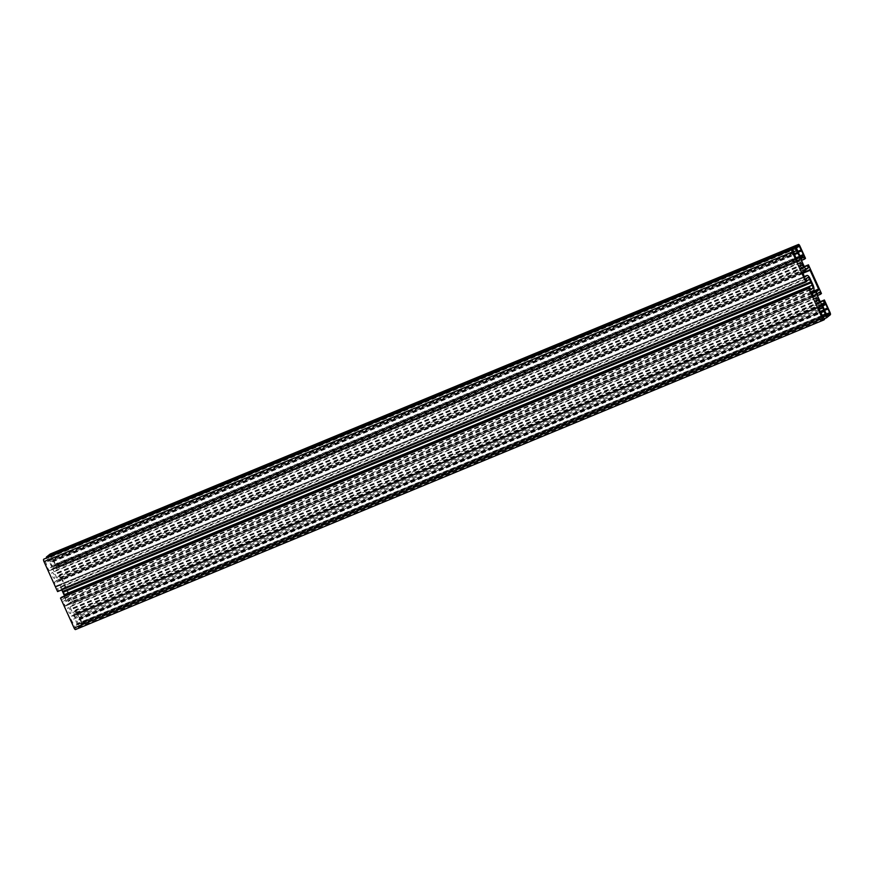 <?xml version="1.0" encoding="UTF-8"?>
<svg xmlns="http://www.w3.org/2000/svg" width="874" height="874" viewBox="0 0 874 874"><rect width="100%" height="100%" fill="white"/><g stroke="black" fill="none" stroke-linecap="round" stroke-linejoin="round"><path stroke-width="0.66" stroke-dasharray="4.37 3.28" d="M54.21 574.753A3.146 1.071 67.5 0 0 52.134 572.536A3.146 1.071 67.5 0 0 52.353 575.857A3.146 1.071 67.5 0 0 54.538 578.348A3.146 1.071 67.5 0 0 54.21 574.753M70.16 609.91A3.146 1.071 67.5 0 0 68.085 607.692A3.146 1.071 67.5 0 0 68.292 611.013A3.146 1.071 67.5 0 0 70.488 613.504A3.146 1.071 67.5 0 0 70.16 609.91M75.59 629.509L76.278 628.963L71.329 620.037A2.753 0.94 -112.5 0 1 70.958 616.924L72.717 615.525A2.753 0.94 -112.5 0 1 72.804 615.471A2.753 0.94 -112.5 0 1 74.618 617.415L78.245 627.39L82.025 624.386A2.152 0.732 67.5 0 0 81.73 621.949L76.114 609.571L75.088 610.391L76.071 612.532L74.214 614.018A2.753 0.94 -112.5 0 1 74.126 614.061A2.753 0.94 -112.5 0 1 72.313 612.128L69.691 606.348A2.753 0.94 -112.5 0 1 69.319 603.235L71.176 601.76L72.149 603.901L73.176 603.093L60.164 574.415L59.148 575.234L60.12 577.386L58.263 578.861A2.753 0.94 -112.5 0 1 58.187 578.905A2.753 0.94 -112.5 0 1 56.362 576.971L53.74 571.192A2.753 0.94 -112.5 0 1 53.369 568.078L55.226 566.603L56.198 568.745L57.225 567.936L51.61 555.547A2.152 0.732 67.5 0 0 50.266 554.018M64.447 596.057A2.753 0.94 -112.5 0 1 64.381 597.925L62.524 599.4L61.551 597.248M810.799 289.818L62.524 599.4M824.553 319.392L76.278 628.963M822.27 316.344L74.749 625.609M822.368 316.552L74.093 626.134M71.963 616.126L819.987 306.632M821.888 315.492L77.382 623.512M821.986 315.7L76.726 624.036M824.258 318.748L78.245 627.39M820.216 301.716L76.114 609.571M820.369 302.054L75.088 610.391M821.582 304.097L76.071 612.532M819.451 292.178L71.176 601.76M817.529 295.521L72.149 603.901M821.451 293.511L73.176 603.093M804.266 266.57L60.164 574.415M804.419 266.898L59.148 575.234M805.631 268.941L60.12 577.386M803.501 257.022L55.226 566.603M801.578 260.376L56.198 568.745M805.5 258.354L57.225 567.936M46.65 557.721L47.873 560.442L48.529 559.917L51.293 566.013A2.753 0.94 -112.5 0 1 51.664 569.116L49.905 570.525A2.753 0.94 -112.5 0 1 49.829 570.569A2.753 0.94 -112.5 0 1 48.015 568.635L44.377 558.661M793.887 251.799L47.873 560.442M796.815 250.335L48.529 559.917M793.526 252.957L45.251 562.539M794.182 252.433L45.907 562.015M57.586 591.589L58.602 590.769L57.629 588.617L59.487 587.142A2.753 0.94 -112.5 0 1 59.563 587.088A2.753 0.94 -112.5 0 1 61.388 589.032L61.759 589.852M806.877 281.188L58.602 590.769M805.904 279.046L57.629 588.617M79.709 618.563L77.054 613.351L74.498 615.383L78.944 625.238L81.49 623.206L79.709 618.563L824.543 310.412L76.289 620.027M824.357 309.986L79.359 618.213M828.65 314.52L80.375 624.102M826.575 314.88L80.015 623.752M826.837 315.383L80.091 624.331M824.99 311.384L76.704 620.955M824.914 310.794L76.639 620.376M823.898 304.906L75.623 614.488M822.718 305.9L75.972 614.837M824.182 304.676L75.907 614.258M824.116 309.472L79.283 617.634M58.569 585.11A4.993 1.704 -112.5 0 1 58.711 585.023A4.993 1.704 -112.5 0 1 61.999 588.541L64.621 594.32A4.993 1.704 -112.5 0 1 65.299 599.946L63.278 601.563L65.31 606.108L67.811 604.12L68.38 601.301L70.423 599.586L70.302 598.624L61.803 579.866L61.202 579.276L59.203 580.871L56.985 580.205L54.483 582.193L56.515 586.738L58.569 585.11L804.255 276.599M56.515 586.738L804.768 277.167L56.515 586.738M805.271 270.623L56.963 580.216L805.238 270.634M813.585 296.537L65.31 606.108L813.552 296.537M52.921 559.502L50.681 555.23L48.136 557.251L52.582 567.117L55.128 565.085L52.921 559.502L797.754 251.351M797.984 251.865L52.986 560.092M49.916 561.895L798.191 252.324L53.347 560.442M802.288 256.399L54.002 565.981M800.213 256.759L53.653 565.62M800.475 257.262L53.718 566.21M800.857 257.535L52.582 567.117L800.824 257.546M798.618 253.252L50.342 562.834M798.552 252.673L50.277 562.255M797.536 246.785L49.261 556.367M796.356 247.768L49.61 556.716M797.82 246.555L49.545 556.137M803.206 264.527L54.931 574.109M803.25 264.636L54.975 574.218M819.156 299.684L70.87 609.265M819.2 299.793L70.925 609.375M810.526 289.218L64.381 597.925M819.604 310.456L71.329 620.037M819.233 307.353L70.958 616.924M819.987 306.752L71.712 616.334M819.998 306.708L71.712 616.29M71.701 615.875L819.943 306.315L71.668 615.908M820.992 305.944L72.717 615.525M819.2 309.363L74.618 617.415M830.3 314.804L82.025 624.386M830.005 312.379L81.73 621.949M822.314 304.513L74.214 614.018M820.588 302.546L72.313 612.128M819.473 300.077L71.198 609.659M819.441 300.033L71.165 609.604M819.102 299.29L70.827 608.872M819.091 299.236L70.805 608.807M817.966 296.767L69.691 606.348M817.594 293.653L69.319 603.235M806.363 269.356L58.263 578.861M804.648 267.389L56.362 576.971M803.523 264.92L55.248 574.502M803.49 264.877L55.215 574.447M803.162 264.134L54.876 573.715M803.14 264.079L54.865 573.661M802.015 261.61L53.74 571.192M801.644 258.507L53.369 568.078M799.885 245.976L51.61 555.547M795.81 257.994L51.293 566.013M797.306 260.638L51.664 569.116M797.525 260.834L50.921 569.717L797.558 260.856M799.197 260.583L50.954 570.143M50.954 570.176L799.229 260.605L50.921 570.165M798.967 260.354L50.692 569.935M797.612 260.889L50.659 569.924L797.612 260.889M798.017 261.02L49.905 570.525M796.29 259.054L48.015 568.635M807.762 277.561L59.487 587.142M806.658 280.696L61.388 589.032M826.214 314.083L81.38 622.244M828.344 314.225L81.49 623.206M827.186 315.667L78.966 625.227M826.651 315.055L78.376 624.626M822.893 306.774L74.618 616.345M822.784 305.802L74.498 615.383M77.054 613.351L825.329 303.77L77.021 613.362M824.226 305.07L77.622 613.963M810.274 278.959L61.999 588.541M58.711 585.023L804.244 276.577L55.947 586.126M802.878 273.584L54.603 583.166M802.769 272.612L54.483 582.193M805.151 270.711L57.083 580.205M802.758 273.245L59.115 580.871M61.235 579.265L809.51 269.684L61.202 579.276M802.78 273.311L61.803 579.866M811.651 291.905L70.302 598.624M811.651 292.921L70.423 599.586M811.946 293.566L68.445 601.17M811.979 293.653L68.38 601.301M812.929 295.74L67.877 603.989M812.973 295.827L67.811 604.12M813.017 295.925L64.742 605.507M811.673 292.954L63.387 602.536M811.553 291.982L63.278 601.563M813.574 290.376L65.299 599.946M812.907 284.738L64.621 594.32M797.864 246.949L51.249 555.831M799.841 255.962L55.007 564.112M801.982 256.093L55.128 565.085M800.289 256.934L52.014 566.505M796.531 248.653L48.256 558.224M796.411 247.681L48.136 557.251M50.681 555.23L798.967 245.649L50.659 555.241M800.42 262.965L52.134 572.536M802.824 268.777L54.538 578.348M816.36 298.121L68.085 607.692M818.763 303.923L70.488 613.504M819.954 306.282L71.679 615.864M821.079 305.9L72.804 615.471M822.401 304.491L74.126 614.061M806.462 269.334L58.187 578.905M798.104 260.987L49.829 570.569M807.849 277.517L59.563 587.088M827.219 315.656L78.944 625.238"/><path stroke-width="1.31" d="M802.485 265.172A3.146 1.071 67.5 0 0 800.42 262.965A3.146 1.071 67.5 0 0 800.628 266.275A3.146 1.071 67.5 0 0 802.824 268.777A3.146 1.071 67.5 0 0 802.485 265.172M818.435 300.328A3.146 1.071 67.5 0 0 816.36 298.121A3.146 1.071 67.5 0 0 816.578 301.432A3.146 1.071 67.5 0 0 818.763 303.923A3.146 1.071 67.5 0 0 818.435 300.328M808.395 267.805L807.423 265.652L808.45 264.833L821.451 293.511L820.424 294.33L819.451 292.178L817.594 293.653A2.753 0.94 67.5 0 0 817.966 296.767L820.588 302.546A2.753 0.94 67.5 0 0 822.401 304.491A2.753 0.94 67.5 0 0 822.489 304.436L824.346 302.961L823.374 300.809L824.39 299.99L830.005 312.379A2.152 0.732 67.5 0 1 830.3 314.804L826.531 317.808L822.893 307.834A2.753 0.94 67.5 0 0 821.079 305.9A2.753 0.94 67.5 0 0 820.992 305.944L819.233 307.353A2.753 0.94 67.5 0 0 819.604 310.456L824.553 319.392L823.876 319.928A2.152 0.732 67.5 0 1 823.811 319.96A2.152 0.732 67.5 0 1 822.39 318.453L808.8 288.486L809.827 287.677L810.799 289.818L812.656 288.344A2.753 0.94 67.5 0 0 812.285 285.23L809.663 279.451A2.753 0.94 67.5 0 0 807.849 277.517A2.753 0.94 67.5 0 0 807.762 277.561L805.904 279.046L806.877 281.188L805.861 282.007L792.27 252.051A2.152 0.732 67.5 0 1 791.975 249.614L792.652 249.079L796.29 259.054A2.753 0.94 67.5 0 0 798.104 260.987A2.753 0.94 67.5 0 0 798.181 260.944L799.95 259.534A2.753 0.94 67.5 0 0 799.579 256.432L794.63 247.506L798.41 244.491A2.152 0.732 67.5 0 1 798.465 244.458A2.152 0.732 67.5 0 1 799.885 245.976L805.5 258.354L804.484 259.174L803.501 257.022L801.644 258.507A2.753 0.94 67.5 0 0 802.015 261.61L804.648 267.389A2.753 0.94 67.5 0 0 806.462 269.334A2.753 0.94 67.5 0 0 806.538 269.279L808.395 267.805L805.631 268.941M61.759 589.852L64.01 594.812A2.753 0.94 -112.5 0 1 64.447 596.057M809.827 287.677L61.551 597.248L60.525 598.067L74.115 628.024A2.152 0.732 67.5 0 0 75.535 629.542A2.152 0.732 67.5 0 0 75.59 629.509L823.734 319.982M808.8 288.486L60.525 598.067M823.024 316.027L822.27 316.344M825.657 313.93L821.888 315.492M825.001 314.454L821.986 315.7M826.531 317.808L824.258 318.748M824.39 299.99L820.216 301.716M823.374 300.809L820.369 302.054M824.346 302.961L821.582 304.097M820.424 294.33L817.529 295.521M808.45 264.833L804.266 266.57M807.423 265.652L804.419 266.898M804.484 259.174L801.578 260.376M50.266 554.018A2.152 0.732 67.5 0 0 50.189 554.04A2.152 0.732 67.5 0 0 50.124 554.072L46.355 557.077L46.65 557.721M794.63 247.506L46.355 557.077M796.159 250.86L793.887 251.799M792.652 249.079L43.7 559.196A2.152 0.732 67.5 0 0 43.995 561.621L57.586 591.589L805.861 282.007M824.258 305.266L825.307 303.791L825.897 304.381L827.984 308.992L824.543 310.412L822.784 305.802L824.258 305.266L822.718 305.9M827.634 308.631L824.357 309.986M827.984 308.992L829.655 312.663L826.214 314.083M826.575 314.88L828.65 314.52L829.765 313.635L829.655 312.663M828.29 314.17L826.837 315.383M828.366 314.749L827.186 315.667M824.564 310.445L827.241 315.645M827.558 308.052L824.116 309.472M806.986 275.441L804.244 276.577L802.769 272.612L805.271 270.623L807.478 271.29L809.488 269.705L810.078 270.295L818.577 289.043L818.698 290.015L816.655 291.719L816.087 294.538L813.585 296.537L811.553 291.982L813.574 290.376A4.993 1.704 67.5 0 0 812.907 284.738L810.274 278.959A4.993 1.704 67.5 0 0 806.986 275.441A4.993 1.704 67.5 0 0 806.844 275.529L804.823 277.145M804.222 276.555L804.79 277.156M801.196 249.931L801.622 250.86L798.181 252.291L796.411 247.681L798.934 245.66L801.196 249.931L797.754 251.351M801.261 250.51L797.984 251.865M801.622 250.86L803.282 254.542L799.841 255.962M800.213 256.759L802.288 256.399L803.403 255.503L803.282 254.542M801.928 256.049L800.475 257.262M801.993 256.628L800.824 257.546M798.191 252.324L800.879 257.524M797.886 247.134L796.356 247.768M811.05 282.204L62.775 591.785M811.094 282.313L62.819 591.895M811.148 282.706L62.873 592.288M811.159 282.772L62.884 592.343M812.285 285.23L64.01 594.812M812.656 288.344L810.526 289.218M822.39 318.453L74.115 628.024M822.893 307.834L819.2 309.363M798.41 244.491L50.124 554.072M799.579 256.432L795.81 257.994M799.95 259.534L797.306 260.638M799.197 260.135L797.525 260.834M799.186 260.179L797.558 260.856M798.934 260.343L797.612 260.889L798.934 260.343M791.975 249.614L43.7 559.196M792.27 252.051L43.995 561.621M809.663 279.451L806.658 280.696M810.777 281.92L62.502 591.501M810.81 281.974L62.535 591.545M829.765 313.635L828.344 314.225M825.897 304.381L824.226 305.07M806.844 275.529L804.255 276.599M807.39 271.29L802.747 273.212L807.456 271.301M810.078 270.295L802.78 273.311M818.577 289.043L811.651 291.905M818.698 290.015L811.651 292.921M816.72 291.588L811.946 293.566M816.655 291.719L811.979 293.653M816.152 294.418L812.929 295.74M816.087 294.538L812.973 295.827M799.535 246.26L797.864 246.949M803.403 255.503L801.982 256.093M823.811 319.96L75.535 629.542M798.465 244.458L50.189 554.04M807.478 271.29L802.758 273.245"/></g></svg>
